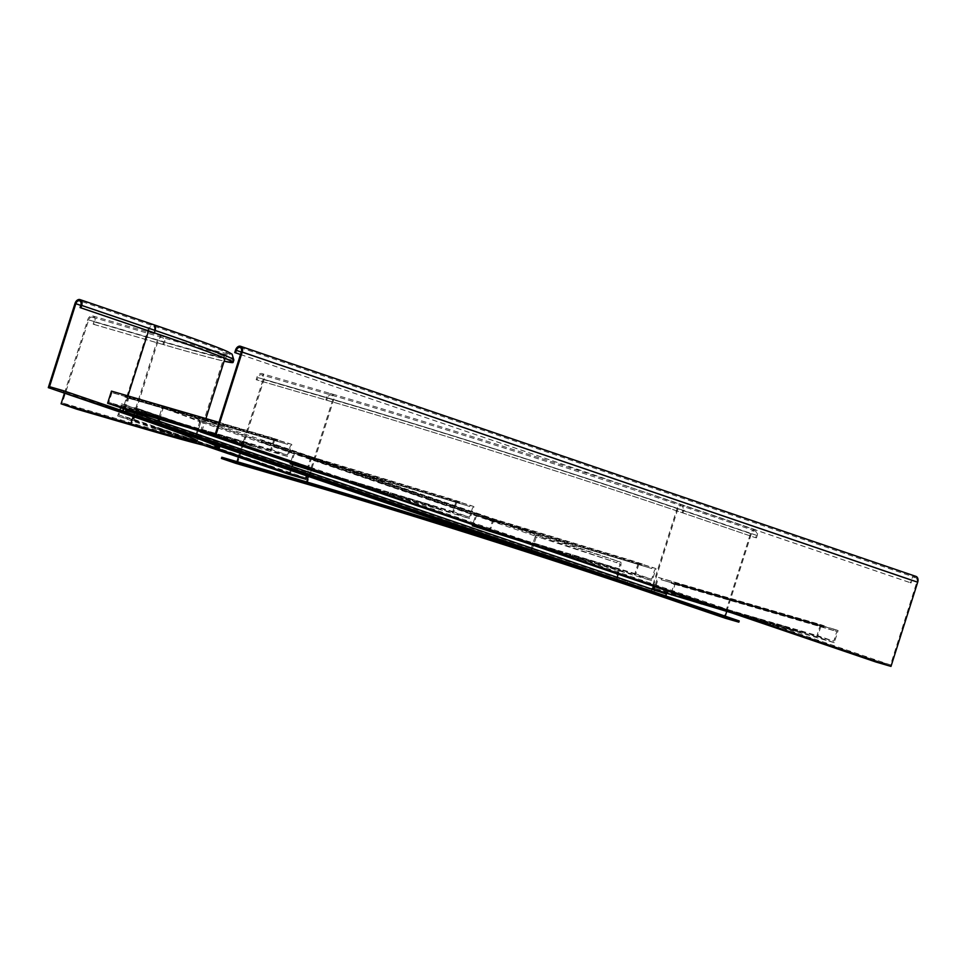 <?xml version="1.0" encoding="UTF-8"?>
<svg xmlns="http://www.w3.org/2000/svg" width="966" height="966" viewBox="0 0 966 966"><rect width="100%" height="100%" fill="white"/><g stroke="black" fill="none" stroke-linecap="round" stroke-linejoin="round"><path stroke-width="0.72" stroke-dasharray="4.83 3.62" d="M237.286 463.861L263.996 379.674A5.096 3.719 106.2 0 0 261.895 373.576A5.096 3.719 106.2 0 0 256.944 377.271L256.171 379.698L257.053 380L326.725 400.25A263.754 5.977 -162.4 0 1 682.153 512.705L755.581 537.724L682.998 512.958A265.034 6.001 -162.4 0 0 325.844 399.96L256.171 379.698M238.445 457.123L263.114 379.372A3.828 2.789 106.2 0 0 261.532 374.796A3.828 2.789 106.2 0 0 257.825 377.573L257.053 380M221.818 457.244L306.464 482.602A256.111 5.796 17.6 0 1 651.591 591.796L652.388 589.296M237.008 461.663L236.791 462.34M739.232 620.945L651.591 591.796M756.414 537.965L757.187 535.538A5.096 3.478 108.8 0 0 755.484 529.742A5.096 3.478 108.8 0 0 750.497 533.594L723.8 617.781M725.225 616.175L725.019 616.815M726.722 611.43L751.331 533.836A3.828 2.608 108.8 0 1 755.074 530.95A3.828 2.608 108.8 0 1 756.354 535.297L755.581 537.724M76.93 409.222L77.316 408.014L146.989 428.264A277.773 6.291 -162.4 0 0 219.68 446.823M77.316 408.014L62.343 402.907L132.004 423.168L158.327 340.189A3.828 2.789 -73.8 0 1 162.034 337.424A3.828 2.789 -73.8 0 1 163.616 341.988L162.843 344.427A263.754 5.977 -162.4 0 0 224.148 361.091M64.456 393.15L87.773 319.637A5.096 3.719 -73.8 0 1 92.724 315.942A5.096 3.719 -73.8 0 1 94.825 322.04L94.052 324.467L93.171 324.165L93.944 321.738A3.828 2.789 -73.8 0 0 92.374 317.162A3.828 2.789 -73.8 0 0 88.655 319.939L62.343 402.907M94.052 324.467L163.725 344.717A265.034 6.001 -162.4 0 0 224.112 361.199M93.171 324.165L162.843 344.427M49.52 386.666L122.948 411.685A256.111 5.796 17.6 0 1 199.032 440.267A256.111 5.796 17.6 0 1 132.004 423.168M195.555 435.606L195.687 435.666A257.813 5.844 17.6 0 1 200.674 437.948L501.137 540.32L500.617 541.938L492.732 539.245M536.685 534.778L535.116 536.927L539.837 537.555A257.813 5.844 -162.4 0 1 616.815 562.719L617.322 561.101A257.813 5.844 -162.4 0 0 540.344 535.937L199.407 419.86L199.443 422.565L195.687 435.666L529.537 549.413A257.813 5.844 -162.4 0 0 501.137 540.32M214.078 443.648L195.168 437.284A257.813 5.844 17.6 0 1 200.167 439.566L218.678 445.881M200.167 439.566L200.674 437.948M529.537 549.413L529.03 551.031A257.813 5.844 -162.4 0 0 500.617 541.938M529.03 551.031L524.091 549.268M536.227 537.253L531.336 551.731M195.591 434.712L196.714 435.038L200.554 422.891L200.01 421.804L537.289 536.722M199.443 422.565L200.554 422.891L200.01 421.804L198.585 421.297A257.813 5.844 17.6 0 0 164.292 408.546L616.815 562.719M196.714 435.038L196.207 437.55M428.409 498.794L415.09 494.713L428.409 498.794L428.916 497.176L415.609 493.095L428.916 497.176M417.831 495.196L402.17 490.317L417.831 495.196L418.338 493.566L402.689 488.699L418.338 493.566M404.911 490.788L391.604 486.719L404.911 490.788L405.418 489.17L392.111 485.089L405.418 489.17M394.333 487.19L378.672 482.312L394.333 487.19L394.853 485.572L379.191 480.694L394.853 485.572M441.329 503.189L425.668 498.323L441.329 503.189L441.836 501.571L426.187 496.705L441.836 501.571M500.062 523.21L484.413 518.331L500.062 523.21L500.581 521.592L484.92 516.713L500.581 521.592M487.142 518.802L473.835 514.733L487.142 518.802L487.661 517.184L474.342 513.115L487.661 517.184M476.564 515.204L460.915 510.326L476.564 515.204L477.083 513.586L461.422 508.708L477.083 513.586M463.644 510.797L450.337 506.727L463.644 510.797L464.163 509.179L450.856 505.109L464.163 509.179M453.078 507.198L437.417 502.32L453.078 507.198L453.585 505.58L437.924 500.702L453.585 505.58M382.584 483.181L366.935 478.303L382.584 483.181L383.104 481.563L367.442 476.685L383.104 481.563M323.851 463.173L308.19 458.295L323.851 463.173L324.359 461.555L308.709 456.676L324.359 461.555M335.6 467.17L319.939 462.303L335.6 467.17L336.108 465.552L320.446 460.685L336.108 465.552M276.856 447.161L261.194 442.283L276.856 447.161L277.375 445.543L261.714 440.665L277.375 445.543M346.166 470.78L332.859 466.699L346.166 470.78L346.685 469.162L333.379 465.081L346.685 469.162M287.433 450.76L274.127 446.69L287.433 450.76L287.94 449.142L274.634 445.072L287.94 449.142M359.086 475.175L343.437 470.309L359.086 475.175L359.606 473.557L343.944 468.679L359.606 473.557M300.354 455.167L284.692 450.289L300.354 455.167L300.861 453.549L285.212 448.671L300.861 453.549M369.664 478.786L356.357 474.704L369.664 478.786L370.183 477.156L356.865 473.086L370.183 477.156M310.931 458.765L297.613 454.696L310.931 458.765L311.438 457.147L298.132 453.078L311.438 457.147M660.418 594.102L653.897 592.194A257.813 5.844 17.6 0 0 627.224 583.198L617.938 580.119L616.054 576.787L619.906 564.639L619.315 563.54M617.938 580.119L593.305 571.727M189.783 434.241L154.524 422.227L158.75 421.14M157.953 420.705L156.673 421.587M159.631 419.256L162.916 408.896L161.805 408.57L162.904 408.038L161.805 408.57L158.509 418.93M131.847 414.003L125.254 412.096A257.813 5.844 -162.4 0 1 148.583 420.125L154.524 422.227M159.064 421.031L156.142 420.935L149.102 418.507A257.813 5.844 -162.4 0 0 125.761 410.478M666.395 594.066L654.417 590.576A257.813 5.844 17.6 0 0 627.731 581.58L156.142 420.935M616.054 576.787L619.568 578.827M618.095 574.178L621.017 564.965L620.945 562.248L164.534 406.746L162.916 408.896M164.292 408.546L164.812 406.928A257.813 5.844 17.6 0 1 199.093 419.679L198.585 421.297M617.322 561.101L620.945 562.248M535.116 536.927L530.732 549.787M653.897 592.194L654.417 590.576M539.837 537.555L540.344 535.937M627.224 583.198L627.731 581.58M195.168 437.284L195.47 436.342M149.102 418.507L148.583 420.125M446.606 505.001L447.125 503.383M437.417 502.32L437.924 500.702M443.877 504.53L444.396 502.9M459.538 509.396L460.045 507.778M450.337 506.727L450.856 505.109M454.455 508.128L454.962 506.51M470.104 513.006L470.623 511.376M460.915 510.326L461.422 508.708M467.375 512.523L467.882 510.905M483.024 517.402L483.543 515.784M473.835 514.733L474.342 513.115M477.941 516.134L478.46 514.516M493.602 521L494.121 519.382M484.413 518.331L484.92 516.713M490.873 520.529L491.38 518.911M434.869 500.992L435.376 499.374M425.668 498.323L426.187 496.705M432.128 500.521L432.647 498.903M373.395 480.513L373.902 478.895M366.935 478.303L367.442 476.685M376.124 480.983L376.643 479.365M314.65 460.492L315.17 458.874M308.19 458.295L308.709 456.676M317.391 460.975L317.899 459.345M387.873 484.98L388.392 483.362M378.672 482.312L379.191 480.694M385.144 484.509L385.651 482.891M326.399 464.501L326.919 462.883M319.939 462.303L320.446 460.685M329.14 464.972L329.647 463.354M267.667 444.493L268.174 442.863M261.194 442.283L261.714 440.665M270.395 444.964L270.915 443.346M400.793 489.388L401.313 487.77M391.604 486.719L392.111 485.089M395.71 488.12L396.229 486.49M336.977 468.099L337.484 466.481M332.859 466.699L333.379 465.081M342.061 469.379L342.568 467.761M278.232 448.091L278.751 446.473M274.127 446.69L274.634 445.072M283.316 449.359L283.835 447.741M411.371 492.986L411.878 491.368M402.17 490.317L402.689 488.699M408.63 492.515L409.149 490.897M349.897 472.507L350.404 470.889M343.437 470.309L343.944 468.679M352.626 472.978L353.145 471.36M291.152 452.486L291.672 450.868M284.692 450.289L285.212 448.671M293.893 452.969L294.401 451.351M424.291 497.393L424.811 495.775M415.09 494.713L415.609 493.095M419.208 496.113L419.715 494.495M360.463 476.105L360.982 474.487M356.357 474.704L356.865 473.086M365.559 477.385L366.066 475.755M301.73 456.097L302.237 454.479M297.613 454.696L298.132 453.078M306.814 457.365L307.333 455.747M820.472 624.543L816.62 636.691L834.25 642.692L838.102 630.544L834.286 629.24L833.899 630.46L836.834 631.462L833.755 641.17L832.873 640.881L817.888 635.773L820.979 626.053L823.913 627.055L824.3 625.847L820.472 624.543L657.737 577.221L654.743 586.664M823.913 627.055L661.167 579.745L661.553 578.525L657.737 577.221M661.167 579.745L820.979 626.053M671.503 595.37L675.355 583.222L671.539 581.93L671.153 583.138L674.087 584.14L671.008 593.861L655.153 588.451L658.232 578.743M674.087 584.14L836.834 631.462M833.899 630.46L671.153 583.138M671.008 593.861L833.755 641.17M702.548 602.386L712.232 605.694L702.548 602.386L702.161 603.605M714.804 605.948L724.5 609.256L714.804 605.948L714.417 607.167M724.838 608.87L734.522 612.166L724.838 608.87L724.452 610.077L720.551 608.954L734.148 613.386L724.452 610.077M737.094 612.432L746.79 615.74L737.094 612.432L736.708 613.651L730.586 611.864L746.404 616.948L736.708 613.651M692.513 599.475L702.197 602.772L692.513 599.475L692.127 600.683M748.239 615.68L757.936 618.977L748.239 615.68L747.853 616.888L741.731 615.101L757.549 620.196L747.853 616.888M758.274 618.59L767.97 621.899L758.274 618.59L757.887 619.81L753.987 618.675L767.584 623.106L757.887 619.81M770.542 622.152L780.226 625.461L770.542 622.152L770.156 623.372L764.021 621.585L779.84 626.668L770.156 623.372M780.564 625.074L790.26 628.371L780.564 625.074L780.19 626.282L776.278 625.159L789.874 629.591L780.19 626.282M792.832 628.637L802.517 631.945L792.832 628.637L792.446 629.856L786.312 628.069L802.142 633.153L792.446 629.856M655.153 588.451L817.888 635.773M824.3 625.847L661.553 578.525M816.62 636.691L713.995 606.841M834.25 642.692L731.612 612.842M838.102 630.544L675.355 583.222M834.286 629.24L671.539 581.93M786.698 626.862L786.312 628.069M802.517 631.945L802.142 633.153M796.395 630.158L796.008 631.378M776.664 623.939L776.278 625.159M790.26 628.371L789.874 629.591M786.36 627.236L785.974 628.455M764.408 620.377L764.021 621.585M780.226 625.461L779.84 626.668M774.104 623.674L773.718 624.893M754.374 617.455L753.987 618.675M767.97 621.899L767.584 623.106M764.07 620.764L763.683 621.971M742.117 613.893L741.731 615.101M757.936 618.977L757.549 620.196M751.802 617.189L751.415 618.409M686.379 597.688L685.993 598.896M702.197 602.772L701.823 603.991M696.075 600.985L695.774 601.927M730.972 610.657L730.586 611.864M746.79 615.74L746.404 616.948M740.656 613.953L740.27 615.173M720.938 607.735L720.551 608.954M734.522 612.166L734.148 613.386M730.622 611.031L730.236 612.251M708.67 604.173L708.283 605.38M724.5 609.256L724.114 610.464M718.366 607.469L718.064 608.411M698.635 601.25L698.261 602.47M712.232 605.694L711.845 606.902M708.332 604.559L708.006 605.597M476.685 515.168L473.557 524.864L489.424 530.274L492.551 520.565L489.617 519.563L490.004 518.356L656.035 568.624L652.122 580.747L634.505 574.746L638.417 562.623L642.233 563.915L641.835 565.134L476.685 515.168L641.835 565.134M489.907 531.783L493.819 519.66M489.617 519.563L651.821 568.539L652.219 567.32L656.035 568.624M651.821 568.539L492.551 520.565M638.9 564.132L635.773 573.828L651.639 579.238L654.767 569.529M642.233 563.915L476.202 513.646L472.664 524.623M635.773 573.828L473.557 524.864M604.39 564.856L594.694 561.548L604.39 564.856L603.991 566.064L607.88 567.235L594.307 562.767L603.991 566.064M592.17 561.161L582.474 557.865L592.17 561.161L591.772 562.381L597.882 564.216L582.087 559.072L591.772 562.381M582.16 558.143L572.476 554.846L582.16 558.143L581.774 559.362L585.662 560.534L572.077 556.054L581.774 559.362M569.94 554.46L560.256 551.151L569.94 554.46L569.554 555.667L575.664 557.515L559.857 552.371L569.554 555.667M614.388 567.875L604.692 564.567L614.388 567.875L613.99 569.083L620.112 570.93L604.305 565.786L613.99 569.083M558.831 551.103L549.147 547.794L558.831 551.103L558.445 552.31L564.555 554.158L548.748 549.014L558.445 552.31M548.833 548.084L539.137 544.776L548.833 548.084L548.447 549.292L552.335 550.475L538.75 545.995L548.447 549.292M536.613 544.389L526.917 541.093L536.613 544.389L536.227 545.609L542.337 547.456L526.53 542.3L536.227 545.609M526.615 541.371L516.919 538.074L526.615 541.371L526.216 542.59L530.105 543.761L516.532 539.282L526.216 542.59M514.395 537.688L504.699 534.379L514.395 537.688L514.057 538.726M651.639 579.238L489.424 530.274M490.004 518.356L652.219 567.32M522.884 541.733L652.122 580.747M518.923 540.38L509.227 537.084M505.266 535.732L634.505 574.746M476.202 513.646L638.417 562.623M480.017 514.95L479.631 516.17M520.505 539.535L520.106 540.743M504.699 534.379L504.312 535.599M510.809 536.227L510.422 537.446M530.503 542.554L530.105 543.761M516.919 538.074L516.532 539.282M520.807 539.245L520.42 540.465M542.723 546.237L542.337 547.456M526.917 541.093L526.53 542.3M533.027 542.94L532.64 544.148M552.721 549.256L552.335 550.475M539.137 544.776L538.75 545.995M543.025 545.959L542.638 547.167M564.941 552.95L564.555 554.158M549.147 547.794L548.748 549.014M555.257 549.642L554.858 550.861M620.498 569.711L620.112 570.93M604.692 564.567L604.305 565.786M610.802 566.414L610.415 567.622M576.05 556.295L575.664 557.515M560.256 551.151L559.857 552.371M566.366 552.999L565.967 554.206M586.06 559.314L585.662 560.534M572.476 554.846L572.077 556.054M576.364 556.018L575.965 557.225M598.28 563.009L597.882 564.216M582.474 557.865L582.087 559.072M588.584 559.7L588.197 560.92M608.278 566.028L607.88 567.235M594.694 561.548L594.307 562.767M598.582 562.719L598.195 563.939M294.594 453.126L291.466 462.823L307.333 468.232L310.46 458.536L307.526 457.534L307.913 456.314L473.944 506.582L470.031 518.706L452.414 512.705L456.326 500.581L460.142 501.885L459.756 503.093L294.594 453.126L459.756 503.093M307.816 469.742L311.728 457.618M307.526 457.534L469.742 506.498L470.128 505.278L473.944 506.582M469.742 506.498L310.46 458.536M456.809 502.091L453.682 511.799L469.548 517.196L472.676 507.5M460.142 501.885L294.111 451.617L290.573 462.581M453.682 511.799L291.466 462.823M422.299 502.815L412.603 499.519L422.299 502.815L421.9 504.023L425.789 505.206L412.216 500.726L421.9 504.023M410.079 499.12L400.383 495.824L410.079 499.12L409.681 500.34L415.791 502.187L399.996 497.031L409.681 500.34M400.081 496.101L390.385 492.805L400.081 496.101L399.683 497.321L403.571 498.492L389.998 494.012L399.683 497.321M387.849 492.418L378.165 489.11L387.849 492.418L387.463 493.626L393.573 495.473L377.766 490.33L387.463 493.626M432.297 505.834L422.601 502.537L432.297 505.834L431.911 507.041L438.021 508.889L422.214 503.745L431.911 507.041M376.74 489.062L367.056 485.765L376.74 489.062L376.354 490.281L382.464 492.117L366.657 486.973L376.354 490.281M366.742 486.043L357.058 482.746L366.742 486.043L366.355 487.262L370.244 488.434L356.659 483.954L366.355 487.262M354.522 482.36L344.826 479.051L354.522 482.36L354.136 483.568L360.246 485.415L344.439 480.271L354.136 483.568M344.524 479.341L334.828 476.033L344.524 479.341L344.137 480.549L348.026 481.72L334.441 477.252L344.137 480.549M332.304 475.646L322.608 472.35L332.304 475.646L331.966 476.685M469.548 517.196L307.333 468.232M307.913 456.314L470.128 505.278M340.793 479.691L470.031 518.706M336.832 478.351L327.136 475.043M323.175 473.69L452.414 512.705M294.111 451.617L456.326 500.581M297.926 452.921L297.54 454.129M338.414 477.494L338.015 478.701M322.608 472.35L322.221 473.557M328.718 474.185L328.331 475.405M348.412 480.513L348.026 481.72M334.828 476.033L334.441 477.252M338.716 477.204L338.329 478.424M360.632 484.195L360.246 485.415M344.826 479.051L344.439 480.271M350.936 480.899L350.549 482.106M370.63 487.214L370.244 488.434M357.058 482.746L356.659 483.954M360.946 483.918L360.547 485.125M382.85 490.909L382.464 492.117M367.056 485.765L366.657 486.973M373.166 487.613L372.767 488.82M438.407 507.681L438.021 508.889M422.601 502.537L422.214 503.745M428.711 504.373L428.324 505.592M393.959 494.266L393.573 495.473M378.165 489.11L377.766 490.33M384.275 490.957L383.876 492.177M403.969 497.285L403.571 498.492M390.385 492.805L389.998 494.012M394.273 493.976L393.887 495.196M416.189 500.968L415.791 502.187M400.383 495.824L399.996 497.031M406.493 497.671L406.106 498.879M426.187 503.986L425.789 505.206M412.603 499.519L412.216 500.726M416.491 500.69L416.105 501.897M293.471 463.716L290.392 473.437L305.437 477.808L308.516 468.099L305.739 467.29L306.125 466.071L309.748 467.121L138.223 408.69L134.371 420.826L117.659 415.972L121.511 403.824L125.133 404.887L124.747 406.094L121.957 405.285L296.26 464.525L124.747 406.094M306.947 475.948L309.748 467.121M305.739 467.29L134.214 408.847L134.6 407.64L138.223 408.69M134.214 408.847L308.516 468.099M121.957 405.285L118.878 414.994L133.091 419.135L133.924 419.377L137.003 409.656M125.133 404.887L296.647 463.318L293.024 462.267L289.172 474.403M118.878 414.994L290.392 473.437M177.696 434.434L164.389 430.353L177.696 434.434L177.309 435.642L164.003 431.573L177.309 435.642M190.616 438.83L174.955 433.963L190.616 438.83L190.23 440.049L174.568 435.171L190.23 440.049M201.194 442.44L187.887 438.359L201.194 442.44L200.807 443.648L187.501 439.578L200.807 443.648M214.114 446.835L198.453 441.969L214.114 446.835L213.727 448.055M167.118 430.836L151.469 425.958L167.118 430.836L166.732 432.043L151.082 427.165L166.732 432.043M225.863 450.844L210.202 445.966L225.863 450.844L225.476 452.052M236.429 454.443L223.122 450.373L236.429 454.443L236.042 455.662M249.361 458.85L233.7 453.972L249.361 458.85L248.974 460.058M259.926 462.448L246.62 458.379L259.926 462.448L259.54 463.668M272.847 466.856L257.197 461.977L272.847 466.856L272.46 468.063M133.924 419.377L305.437 477.808M306.125 466.071L134.6 407.64M211.469 447.101L134.371 420.826M209.888 446.751L198.066 443.177L206.555 445.966M203.572 445.241L117.659 415.972M293.024 462.267L121.511 403.824M296.647 463.318L296.26 464.525M266.387 464.646L266 465.866M263.658 464.175L263.368 465.093M257.197 461.977L256.811 463.197M255.821 461.048L255.435 462.267M250.737 459.78L250.411 460.806M246.62 458.379L246.233 459.587M242.889 456.64L242.514 457.86M240.16 456.169L239.87 457.087M233.7 453.972L233.313 455.191M232.323 453.042L231.937 454.262M227.239 451.774L226.913 452.8M223.122 450.373L222.735 451.581M219.403 448.647L219.016 449.854M216.662 448.164L216.372 449.093M210.202 445.966L209.815 447.186M160.658 428.626L160.271 429.846M157.929 428.155L157.543 429.375M151.469 425.958L151.082 427.165M207.654 444.638L207.267 445.857M204.913 444.167L204.526 445.386M198.453 441.969L198.066 443.177M197.076 441.039L196.69 442.247M191.993 439.759L191.606 440.979M187.887 438.359L187.501 439.578M184.156 436.632L183.769 437.852M181.415 436.161L181.04 437.381M174.955 433.963L174.568 435.171M173.578 433.034L173.192 434.241M168.495 431.754L168.108 432.973M164.389 430.353L164.003 431.573M111.959 392.631L108.88 402.339L124.735 407.749L127.826 398.028L124.88 397.026L125.266 395.819L291.829 444.432L287.977 456.58L270.359 450.579L274.211 438.431L278.027 439.735L277.64 440.943L111.959 392.631L277.64 440.943M125.242 409.258L129.094 397.111M124.88 397.026L287.626 444.348L288.013 443.128L291.829 444.432M287.626 444.348L127.826 398.028M274.706 439.941L271.627 449.661L272.509 449.963L287.482 455.058L290.561 445.35M278.027 439.735L111.464 391.109M271.627 449.661L108.88 402.339M240.087 441.124L230.403 437.827L240.087 441.124L239.701 442.343L243.601 443.479L230.017 439.047L239.701 442.343M227.831 437.562L218.135 434.265L227.831 437.562L227.445 438.781L233.579 440.556L217.748 435.473L227.445 438.781M217.797 434.652L208.101 431.343L217.797 434.652L217.41 435.859L221.311 436.994L213.824 434.446M205.541 431.077L195.844 427.781L205.541 431.077L205.154 432.297L211.276 434.084L203.79 431.524M250.122 444.046L240.425 440.75L250.122 444.046L249.735 445.266L255.869 447.041L240.039 441.957L249.735 445.266M194.383 427.841L184.699 424.545L194.383 427.841L194.094 428.783M184.361 424.919L174.665 421.623L184.361 424.919L184.023 425.958M172.093 421.357L162.409 418.061L172.093 421.357L171.803 422.299M162.059 418.447L152.374 415.139L162.059 418.447L161.733 419.486M149.802 414.873L140.106 411.576L149.802 414.873L149.501 415.815M287.482 455.058L124.735 407.749M125.266 395.819L288.013 443.128M200.674 431.186L287.977 456.58M209.924 433.311L217.41 435.859M200.795 430.812L205.154 432.297M215.14 434.519L270.359 450.579M218.992 422.371L274.211 438.431M115.28 392.413L114.894 393.633M155.937 416.66L155.55 417.88M140.106 411.576L139.72 412.784M146.24 413.363L145.854 414.571M165.959 419.582L165.584 420.79M152.374 415.139L151.988 416.358M156.275 416.274L155.888 417.493M178.227 423.144L177.841 424.352M162.409 418.061L162.022 419.268M168.531 419.836L168.144 421.055M188.261 426.054L187.875 427.274M174.665 421.623L174.278 422.83M178.565 422.758L178.179 423.965M200.517 429.629L200.131 430.836M184.699 424.545L184.313 425.752M190.833 426.32L190.447 427.54M256.256 445.833L255.869 447.041M240.425 440.75L240.039 441.957M246.559 442.525L246.173 443.744M211.663 432.865L211.276 434.084M195.844 427.781L195.458 428.989M201.979 429.568L201.592 430.776M221.697 435.787L221.311 436.994M208.101 431.343L207.714 432.563M212.001 432.478L211.626 433.698M233.965 439.349L233.579 440.556M218.135 434.265L217.748 435.473M224.269 436.04L223.883 437.26M243.987 442.259L243.601 443.479M230.403 437.827L230.017 439.047M234.303 438.962L233.917 440.17M915.997 576.412A5.096 3.478 -71.2 0 0 911.01 580.264L910.238 582.691L911.083 582.933L911.844 580.506A3.828 2.608 -71.2 0 1 915.587 577.62A3.828 2.608 -71.2 0 1 916.867 581.967L890.543 664.934L215.044 434.797M200.831 430.667L876.331 660.804L890.543 664.934M240.51 354.522L910.238 582.691M240.522 354.486L911.083 582.933M875.945 662.024L876.331 660.804M308.408 476.455L332.775 399.622A3.828 2.789 106.2 0 0 331.205 395.058A3.828 2.789 106.2 0 0 327.498 397.823L257.825 377.573M653.366 586.193L677.915 508.816A3.828 2.608 108.8 0 1 681.658 505.93A3.828 2.608 108.8 0 1 682.926 510.277A263.754 5.977 -162.4 0 0 327.498 397.823L326.725 400.25M751.331 533.836L677.915 508.816A256.111 5.796 -162.4 0 0 332.775 399.622L263.114 379.372M306.464 482.602L306.669 481.937M756.354 535.297L682.926 510.277L682.153 512.705M306.959 484.111L333.656 399.924A5.096 3.719 106.2 0 0 331.555 393.838A5.096 3.719 106.2 0 0 326.617 397.521L325.844 399.96M650.372 592.762L677.081 508.575A5.096 3.478 108.8 0 1 682.068 504.723A5.096 3.478 108.8 0 1 683.771 510.519A265.034 6.001 -162.4 0 0 326.617 397.521L256.944 377.271M750.497 533.594L677.081 508.575A254.843 5.772 -162.4 0 0 333.656 399.924L263.996 379.674M757.187 535.538L683.771 510.519L682.998 512.958M146.603 429.484L146.989 428.264M148.571 330.915L149.259 328.718A3.828 2.608 108.8 0 1 153.002 325.82A3.828 2.608 108.8 0 1 154.282 330.167L80.854 305.159M226.479 358.99A263.754 5.977 -162.4 0 0 232.637 359.606A263.754 5.977 -162.4 0 0 154.282 330.167L153.509 332.606M88.655 319.939L158.327 340.189A256.111 5.796 -162.4 0 0 225.356 357.299A256.111 5.796 -162.4 0 0 149.259 328.718L80.782 305.389M122.948 411.685L123.153 411.045M123.865 408.787L127.947 395.903M93.944 321.738L163.616 341.988A263.754 5.977 -162.4 0 0 224.921 358.652M121.728 412.663L148.426 328.476A5.096 3.478 108.8 0 1 153.413 324.624M133.127 416.563L157.446 339.887A254.843 5.772 -162.4 0 0 224.136 356.913A254.843 5.772 -162.4 0 0 148.426 328.476L75.01 303.457M87.773 319.637L157.446 339.887A5.096 3.719 -73.8 0 1 162.397 336.204A5.096 3.719 -73.8 0 1 164.498 342.29L163.725 344.717M94.825 322.04L164.498 342.29A265.034 6.001 -162.4 0 0 233.857 359.992M531.264 549.074L532.375 549.4M619.906 564.639L621.017 564.965M235.523 350.127L911.01 580.264M241.295 352.059L911.844 580.506M241.367 351.829L916.867 581.967M755.074 530.95L681.658 505.93C587.896 473.871 419.932 420.729 331.205 395.058L261.532 374.796M755.484 529.742L682.068 504.723C588.282 472.664 420.307 419.51 331.555 393.838L261.895 373.576M231.864 362.033L232.637 359.606L230.959 354.92L225.223 351.95C214.102 347.156 190.036 338.45 153.002 325.82L79.586 300.812M92.374 317.162L162.034 337.424C202.413 349.052 224.474 354.86 228.254 354.824L225.018 358.362M205.915 418.58L199.032 440.267M92.724 315.942L162.397 336.204C202.353 347.712 224.305 353.496 228.242 353.556C226.636 353.641 225.259 354.764 224.136 356.913L197.438 441.1M164.401 406.734L162.24 408.268M200.348 422.311L199.539 419.884M240.099 347.482L915.587 577.62"/><path stroke-width="1.45" d="M237.008 461.663L238.445 457.123M235.825 463.354L306.959 484.111A254.843 5.772 -162.4 0 1 650.372 592.762L725.188 618.192L738.845 622.152L665.417 597.145A277.773 6.291 -162.4 0 0 291.092 478.713L221.431 458.452L235.825 463.354M221.431 458.452L221.818 457.244L291.478 477.494A277.773 6.291 -162.4 0 1 665.803 595.925L739.232 620.945L738.845 622.152M726.722 611.43L725.225 616.175M64.456 393.15L61.075 403.824L76.93 409.222L146.603 429.484A277.773 6.291 -162.4 0 0 219.294 448.031A277.773 6.291 -162.4 0 0 136.774 417.034L48.3 387.644L75.01 303.457A5.096 3.478 108.8 0 1 79.997 299.605A5.096 3.478 108.8 0 1 81.699 305.401L80.927 307.828L80.081 307.586L153.509 332.606A263.754 5.977 -162.4 0 1 231.864 362.033A263.754 5.977 -162.4 0 1 224.148 361.091M63.345 392.015L63.732 390.807L49.52 386.666L75.843 303.698A3.828 2.608 108.8 0 1 79.586 300.812A3.828 2.608 108.8 0 1 80.854 305.159L80.081 307.586M219.294 448.031L219.68 446.823A277.773 6.291 -162.4 0 0 137.16 415.815L63.732 390.807M224.112 361.199A265.034 6.001 -162.4 0 0 233.084 362.419A265.034 6.001 -162.4 0 0 154.343 332.847L80.927 307.828M48.3 387.644L121.728 412.663A254.843 5.772 -162.4 0 1 197.438 441.1A254.843 5.772 -162.4 0 1 130.736 424.074L133.127 416.563M61.075 403.824L130.736 424.074M218.678 445.881L492.732 539.245M524.091 549.268L214.078 443.648M593.305 571.727L189.783 434.241M158.509 418.93L157.953 420.705L158.871 421.128M125.351 411.794L125.761 410.478L137.752 413.955L137.232 415.573L131.847 414.003M137.232 415.573L660.418 594.102M137.752 413.955L666.395 594.066L665.876 595.684M159.631 419.256L159.064 421.031M618.095 574.178L617.298 577.342M654.743 586.664L653.885 589.369L655.648 589.972L731.612 612.842M713.995 606.841L653.885 589.369M698.261 602.47L711.845 606.902L698.261 602.47M708.283 605.38L724.114 610.464L708.283 605.38M685.993 598.896L701.823 603.991L685.993 598.896M472.664 524.623L472.289 525.782L522.884 541.733M509.227 537.084L518.923 540.38M472.289 525.782L505.266 535.732M290.573 462.581L290.198 463.74L291.961 464.344L340.793 479.691M327.136 475.043L336.832 478.351M290.198 463.74L323.175 473.69M306.947 475.948L305.896 479.269L211.469 447.101M203.572 445.241L289.172 474.403L305.896 479.269M206.555 445.966L209.888 446.751M219.016 449.854L209.815 447.186L219.016 449.854M231.937 454.262L222.735 451.581L231.937 454.262M242.514 457.86L233.313 455.191L242.514 457.86M255.435 462.267L246.233 459.587L255.435 462.267M266 465.866L256.811 463.197L266 465.866M218.992 422.371L111.464 391.109L107.612 403.257L125.242 409.258L200.674 431.186M213.824 434.446L209.924 433.311M203.79 431.524L200.795 430.812M200.131 430.836L184.313 425.752L200.131 430.836M187.875 427.274L174.278 422.83L187.875 427.274M177.841 424.352L162.022 419.268L177.841 424.352M165.584 420.79L151.988 416.358L165.584 420.79M155.55 417.88L139.72 412.784L155.55 417.88M107.612 403.257L215.14 434.519M240.522 354.486L235.583 352.795L236.356 350.368A3.828 2.608 -71.2 0 1 240.099 347.482A3.828 2.608 -71.2 0 1 241.367 351.829L215.044 434.797L200.831 430.667L200.457 431.887L215.503 436.258L242.2 352.071A5.096 3.478 -71.2 0 0 240.51 346.275A5.096 3.478 -71.2 0 0 235.523 350.127L234.75 352.554L240.51 354.522M200.457 431.887L875.945 662.024L890.99 666.395L917.7 582.208A5.096 3.478 -71.2 0 0 915.997 576.412L240.51 346.275M235.583 352.795L234.75 352.554M215.503 436.258L890.99 666.395M291.092 478.713L291.478 477.494M665.417 597.145L665.803 595.925M306.669 481.937L308.408 476.455M652.388 589.296L653.366 586.193M136.774 417.034L137.16 415.815M80.782 305.389L75.843 303.698M123.153 411.045L123.865 408.787M127.947 395.903L148.571 330.915M224.921 358.652A263.754 5.977 -162.4 0 0 226.479 358.99M81.699 305.401L155.115 330.42A265.034 6.001 -162.4 0 1 233.857 359.992L232.094 354.196L227.71 351.672C217.761 347.12 192.995 338.112 153.413 324.624A5.096 3.478 108.8 0 1 155.115 330.42L154.343 332.847M236.356 350.368L241.295 352.059M242.2 352.071L917.7 582.208M225.018 358.362L205.915 418.58M153.413 324.624L79.997 299.605M233.857 359.992L233.084 362.419"/></g></svg>
